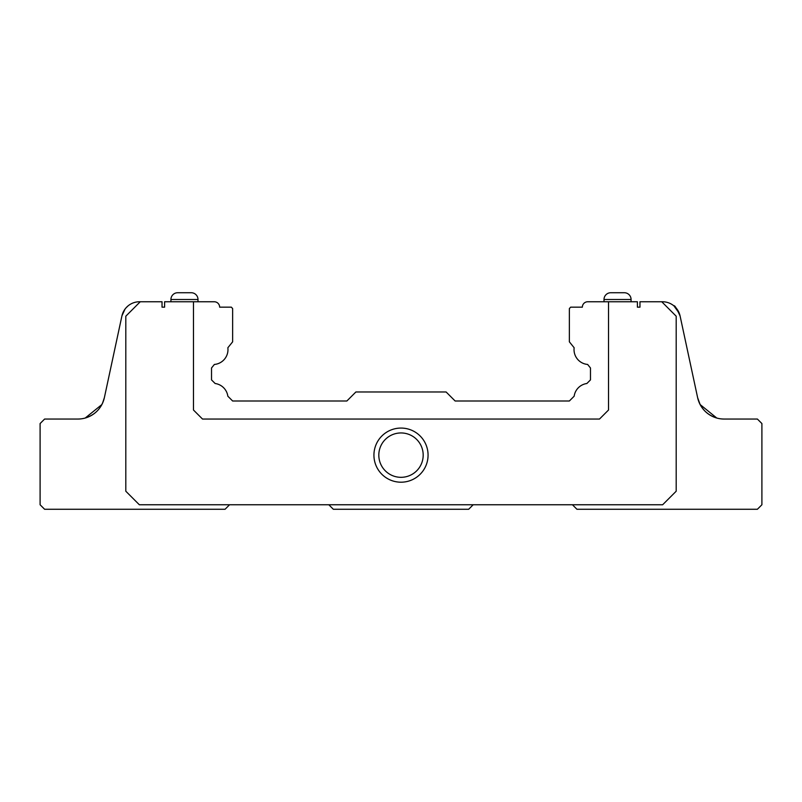 <?xml version="1.0" encoding="UTF-8"?>
<svg xmlns="http://www.w3.org/2000/svg" width="802" height="802" viewBox="0 0 802 802"><rect width="100%" height="100%" fill="white"/><g stroke="black" fill="none" stroke-linecap="round" stroke-linejoin="round"><path stroke-width="1.2" d="M170.926 299.497A6.767 6.767 0 0 1 177.693 292.73A6.767 6.767 0 0 0 170.926 299.497A6.767 6.767 0 0 1 177.693 292.73L191.227 292.73A6.767 6.767 0 0 1 197.994 299.497L170.926 299.497L170.926 301.752M604.006 299.497A6.767 6.767 0 0 1 610.773 292.73A6.767 6.767 0 0 0 604.006 299.497A6.767 6.767 0 0 1 610.773 292.73L624.307 292.73A6.767 6.767 0 0 1 631.074 299.497L604.006 299.497L604.006 301.752M373.933 455.135A27.067 27.067 0 0 1 401 428.067A27.067 27.067 0 0 1 428.067 455.135A27.067 27.067 0 0 1 401 482.202A27.067 27.067 0 0 1 373.933 455.135M423.185 455.135A22.185 22.185 0 0 0 401 432.95A22.185 22.185 0 0 0 378.815 455.135A22.185 22.185 0 0 0 401 477.32A22.185 22.185 0 0 0 423.185 455.135M704.336 410.484L702.041 407.667L704.336 410.484M572.428 504.759L576.939 509.27L757.389 509.27L761.9 504.759L761.9 423.556L757.389 419.045L724.096 419.045A27.067 27.067 0 0 1 697.63 397.662C700.196 407.947 706.572 414.744 716.787 418.042L700.126 404.549L697.63 397.662L680.096 316.008L679.304 313.331L673.931 305.873L676.978 309.081M700.126 404.559L697.63 397.662L680.096 316.008L678.121 310.845M678.041 310.705L673.931 305.873C674.632 305.061 676.688 308.439 680.096 316.008A18.045 18.045 0 0 0 662.452 301.752L639.966 301.752L639.966 307.166L637.389 307.166L637.389 301.752L608.517 301.752L608.517 410.022L599.495 419.045L202.505 419.045L193.482 410.022L193.482 301.752L164.61 301.752L164.61 307.166L162.034 307.166L162.034 301.752L139.548 301.752A18.045 18.045 0 0 0 121.904 316.008L104.37 397.662A27.067 27.067 0 0 1 77.904 419.045L44.611 419.045L40.1 423.556L40.1 504.759L44.611 509.27L225.061 509.27L229.572 504.759M197.994 301.752L197.994 299.497M631.074 301.752L631.074 299.497M608.517 301.752L587.766 301.752A5.413 5.413 0 0 0 582.352 307.166L570.623 307.166L569.36 308.61L569.36 341.822L574.142 347.747A14.887 14.887 0 0 0 587.625 364.449L590.472 367.978L590.472 379.897L586.863 383.506A14.887 14.887 0 0 0 574.162 396.198L569.36 401L455.135 401L446.112 391.977L355.887 391.977L346.865 401L232.64 401L227.838 396.198A14.887 14.887 0 0 0 215.136 383.506L211.527 379.897L211.527 367.978L214.375 364.449A14.887 14.887 0 0 0 227.858 347.747L232.64 341.822L232.64 308.61L231.377 307.166L219.648 307.166A5.413 5.413 0 0 0 214.234 301.752L193.482 301.752M661.75 301.752L676.186 316.188L676.186 491.225L662.652 504.759L139.347 504.759L125.814 491.225L125.814 316.188L140.25 301.752M328.82 504.759L333.331 509.27L468.669 509.27L473.18 504.759M101.874 404.559L85.212 418.042C95.408 414.764 101.794 407.967 104.37 397.662L121.904 316.008M128.049 305.893L126.034 307.838M121.944 315.818L125.022 309.091M125.042 309.061L126.004 307.878M697.63 397.662L680.096 316.008L697.63 397.662M102.506 403.266L104.37 397.662M724.096 419.045A27.067 27.067 0 0 1 716.787 418.042"/></g></svg>
